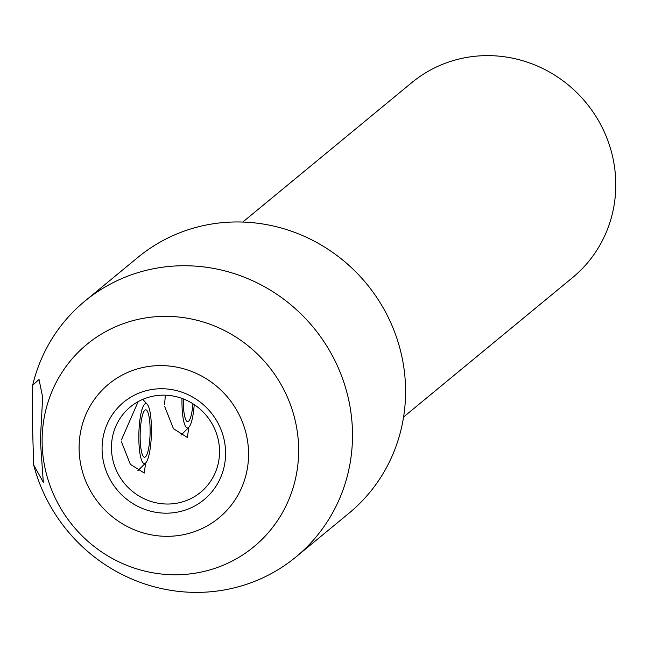 <?xml version="1.0" encoding="UTF-8"?>
<svg xmlns="http://www.w3.org/2000/svg" width="648" height="648" viewBox="0 0 648 648"><rect width="100%" height="100%" fill="white"/><g stroke="black" fill="none" stroke-linecap="round" stroke-linejoin="round"><path stroke-width="0.97" d="M151.446 428.352A30.011 6.269 91.5 0 0 147.234 404.279A30.011 6.269 91.5 0 0 138.834 438.745A30.011 6.269 91.5 0 0 145.727 462.891A30.011 6.269 91.5 0 0 151.446 428.352M150.117 429.446A23.693 4.949 -88.5 0 1 147.801 451.956A23.693 4.949 -88.5 0 1 142.746 455.504A23.693 4.949 -88.5 0 1 140.162 437.651A23.693 4.949 -88.5 0 1 143.872 411.496A23.693 4.949 -88.5 0 1 150.117 429.446M163.077 388.76A63.172 60.791 50.5 0 1 225.593 452.547A63.172 60.791 50.5 0 1 164.6 513.159A63.172 60.791 50.5 0 1 102.076 449.372A63.172 60.791 50.5 0 1 163.077 388.76M166.163 504.014A55.274 53.193 -129.5 0 0 200.669 492.237A55.274 53.193 -129.5 0 0 216.068 432.329A55.274 53.193 -129.5 0 0 164.827 395.167A55.274 53.193 -129.5 0 0 130.321 406.944A55.274 53.193 -129.5 0 0 114.923 466.852A55.274 53.193 -129.5 0 0 166.163 504.014M403.583 416.988L572.654 277.53A126.352 121.573 -129.5 0 0 607.848 140.592A126.352 121.573 -129.5 0 0 490.739 55.663A126.352 121.573 -129.5 0 0 411.853 82.588L242.781 222.053M164.535 404.417L165.402 395.183M121.403 439.992L138.17 401.614M33.639 464.867L32.4 421.484L32.667 385.196L39.034 379.477L42.663 397.232L40.338 440.024L43.303 482.282L33.639 464.867A165.831 159.57 -129.5 0 0 192.367 592.337A165.831 159.57 -129.5 0 0 295.901 556.996A165.831 159.57 -129.5 0 0 342.087 377.274A165.831 159.57 -129.5 0 0 188.382 265.793A165.831 159.57 -129.5 0 0 84.856 301.142A165.831 159.57 -129.5 0 0 32.667 385.196M295.901 556.996L348.98 513.216A165.831 159.57 -129.5 0 0 395.167 333.493A165.831 159.57 -129.5 0 0 241.461 222.013A165.831 159.57 -129.5 0 0 137.927 257.361L84.856 301.142M145.614 463.004L144.285 473.024L130.345 464.324L121.476 441.895M188.738 427.429L187.41 437.449L173.47 428.749L164.6 406.32M181.983 398.407A30.011 6.269 91.5 0 0 181.967 403.178A30.011 6.269 91.5 0 0 188.852 427.315A30.011 6.269 91.5 0 0 194.222 404.603M192.926 403.761A23.693 4.949 -88.5 0 1 185.871 419.928A23.693 4.949 -88.5 0 1 183.287 402.084A23.693 4.949 -88.5 0 1 183.295 398.901M171.963 574.727A131.196 126.239 50.5 0 1 42.128 442.26A131.196 126.239 50.5 0 1 168.804 316.394A131.196 126.239 50.5 0 1 298.639 448.853A131.196 126.239 50.5 0 1 171.963 574.727M162.794 365.626A86.67 83.398 -129.5 0 0 79.105 448.781A86.67 83.398 -129.5 0 0 164.876 536.293A86.67 83.398 -129.5 0 0 248.565 453.138A86.67 83.398 -129.5 0 0 162.794 365.626M147.234 404.279L142.771 399.362M145.727 462.891L137.846 470.723M188.852 427.315L180.978 435.148"/></g></svg>
